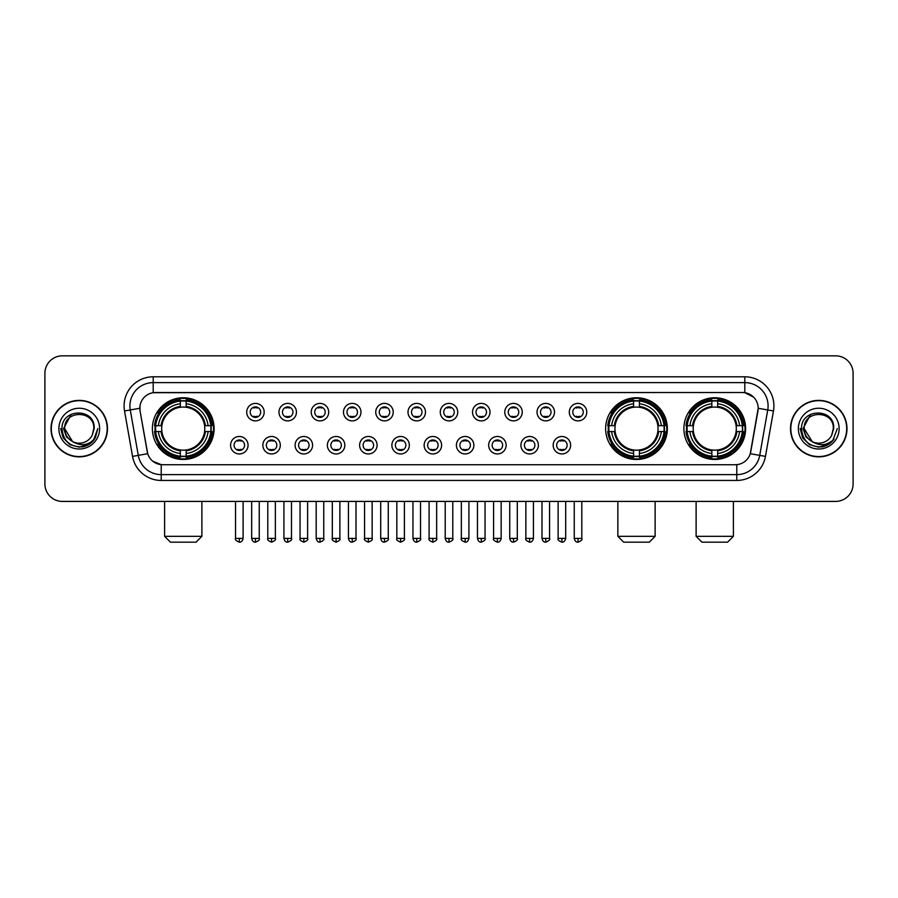 <?xml version="1.0" encoding="UTF-8"?>
<svg xmlns="http://www.w3.org/2000/svg" width="898" height="898" viewBox="0 0 898 898"><rect width="100%" height="100%" fill="white"/><g stroke="black" fill="none" stroke-linecap="round" stroke-linejoin="round"><path stroke-width="1.35" d="M605.634 428.615A30.858 30.858 0 0 0 636.491 459.484A30.858 30.858 0 0 0 667.349 428.615A30.858 30.858 0 0 0 636.491 397.758A30.858 30.858 0 0 0 605.634 428.615M683.894 428.615A30.858 30.858 0 0 0 714.752 459.484A30.858 30.858 0 0 0 745.609 428.615A30.858 30.858 0 0 0 714.752 397.758A30.858 30.858 0 0 0 683.894 428.615M152.391 428.615A30.858 30.858 0 0 0 183.248 459.484A30.858 30.858 0 0 0 214.106 428.615A30.858 30.858 0 0 0 183.248 397.758A30.858 30.858 0 0 0 152.391 428.615M248.061 445.217A8.733 8.733 0 0 1 239.317 453.95A8.733 8.733 0 0 1 230.584 445.217A8.733 8.733 0 0 1 239.317 436.484A8.733 8.733 0 0 1 248.061 445.217M234.086 445.217A5.242 5.242 0 0 0 239.317 450.459A5.242 5.242 0 0 0 244.559 445.217A5.242 5.242 0 0 0 239.317 439.975A5.242 5.242 0 0 0 234.086 445.217M280.311 445.217A8.733 8.733 0 0 1 271.578 453.95A8.733 8.733 0 0 1 262.845 445.217A8.733 8.733 0 0 1 271.578 436.484A8.733 8.733 0 0 1 280.311 445.217M266.336 445.217A5.242 5.242 0 0 0 271.578 450.459A5.242 5.242 0 0 0 276.82 445.217A5.242 5.242 0 0 0 271.578 439.975A5.242 5.242 0 0 0 266.336 445.217M312.571 445.217A8.733 8.733 0 0 1 303.838 453.95A8.733 8.733 0 0 1 295.105 445.217A8.733 8.733 0 0 1 303.838 436.484A8.733 8.733 0 0 1 312.571 445.217M298.596 445.217A5.242 5.242 0 0 0 303.838 450.459A5.242 5.242 0 0 0 309.08 445.217A5.242 5.242 0 0 0 303.838 439.975A5.242 5.242 0 0 0 298.596 445.217M344.832 445.217A8.733 8.733 0 0 1 336.099 453.95A8.733 8.733 0 0 1 327.366 445.217A8.733 8.733 0 0 1 336.099 436.484A8.733 8.733 0 0 1 344.832 445.217M330.857 445.217A5.242 5.242 0 0 0 336.099 450.459A5.242 5.242 0 0 0 341.341 445.217A5.242 5.242 0 0 0 336.099 439.975A5.242 5.242 0 0 0 330.857 445.217M377.093 445.217A8.733 8.733 0 0 1 368.36 453.95A8.733 8.733 0 0 1 359.615 445.217A8.733 8.733 0 0 1 368.36 436.484A8.733 8.733 0 0 1 377.093 445.217M363.118 445.217A5.242 5.242 0 0 0 368.36 450.459A5.242 5.242 0 0 0 373.59 445.217A5.242 5.242 0 0 0 368.36 439.975A5.242 5.242 0 0 0 363.118 445.217M409.342 445.217A8.733 8.733 0 0 1 400.609 453.95A8.733 8.733 0 0 1 391.876 445.217A8.733 8.733 0 0 1 400.609 436.484A8.733 8.733 0 0 1 409.342 445.217M395.367 445.217A5.242 5.242 0 0 0 400.609 450.459A5.242 5.242 0 0 0 405.851 445.217A5.242 5.242 0 0 0 400.609 439.975A5.242 5.242 0 0 0 395.367 445.217M441.603 445.217A8.733 8.733 0 0 1 432.87 453.95A8.733 8.733 0 0 1 424.137 445.217A8.733 8.733 0 0 1 432.87 436.484A8.733 8.733 0 0 1 441.603 445.217M427.628 445.217A5.242 5.242 0 0 0 432.87 450.459A5.242 5.242 0 0 0 438.112 445.217A5.242 5.242 0 0 0 432.87 439.975A5.242 5.242 0 0 0 427.628 445.217M473.863 445.217A8.733 8.733 0 0 1 465.13 453.95A8.733 8.733 0 0 1 456.397 445.217A8.733 8.733 0 0 1 465.13 436.484A8.733 8.733 0 0 1 473.863 445.217M459.888 445.217A5.242 5.242 0 0 0 465.13 450.459A5.242 5.242 0 0 0 470.372 445.217A5.242 5.242 0 0 0 465.13 439.975A5.242 5.242 0 0 0 459.888 445.217M506.124 445.217A8.733 8.733 0 0 1 497.391 453.95A8.733 8.733 0 0 1 488.658 445.217A8.733 8.733 0 0 1 497.391 436.484A8.733 8.733 0 0 1 506.124 445.217M492.149 445.217A5.242 5.242 0 0 0 497.391 450.459A5.242 5.242 0 0 0 502.633 445.217A5.242 5.242 0 0 0 497.391 439.975A5.242 5.242 0 0 0 492.149 445.217M538.385 445.217A8.733 8.733 0 0 1 529.64 453.95A8.733 8.733 0 0 1 520.907 445.217A8.733 8.733 0 0 1 529.64 436.484A8.733 8.733 0 0 1 538.385 445.217M524.41 445.217A5.242 5.242 0 0 0 529.64 450.459A5.242 5.242 0 0 0 534.882 445.217A5.242 5.242 0 0 0 529.64 439.975A5.242 5.242 0 0 0 524.41 445.217M570.634 445.217A8.733 8.733 0 0 1 561.901 453.95A8.733 8.733 0 0 1 553.168 445.217A8.733 8.733 0 0 1 561.901 436.484A8.733 8.733 0 0 1 570.634 445.217M556.659 445.217A5.242 5.242 0 0 0 561.901 450.459A5.242 5.242 0 0 0 567.143 445.217A5.242 5.242 0 0 0 561.901 439.975A5.242 5.242 0 0 0 556.659 445.217M264.18 412.137A8.733 8.733 0 0 1 255.447 420.881A8.733 8.733 0 0 1 246.714 412.137A8.733 8.733 0 0 1 255.447 403.404A8.733 8.733 0 0 1 264.18 412.137M250.205 412.137A5.242 5.242 0 0 0 255.447 417.379A5.242 5.242 0 0 0 260.689 412.137A5.242 5.242 0 0 0 255.447 406.906A5.242 5.242 0 0 0 250.205 412.137M296.441 412.137A8.733 8.733 0 0 1 287.708 420.881A8.733 8.733 0 0 1 278.975 412.137A8.733 8.733 0 0 1 287.708 403.404A8.733 8.733 0 0 1 296.441 412.137M282.466 412.137A5.242 5.242 0 0 0 287.708 417.379A5.242 5.242 0 0 0 292.95 412.137A5.242 5.242 0 0 0 287.708 406.906A5.242 5.242 0 0 0 282.466 412.137M328.702 412.137A8.733 8.733 0 0 1 319.969 420.881A8.733 8.733 0 0 1 311.236 412.137A8.733 8.733 0 0 1 319.969 403.404A8.733 8.733 0 0 1 328.702 412.137M314.727 412.137A5.242 5.242 0 0 0 319.969 417.379A5.242 5.242 0 0 0 325.211 412.137A5.242 5.242 0 0 0 319.969 406.906A5.242 5.242 0 0 0 314.727 412.137M360.962 412.137A8.733 8.733 0 0 1 352.229 420.881A8.733 8.733 0 0 1 343.496 412.137A8.733 8.733 0 0 1 352.229 403.404A8.733 8.733 0 0 1 360.962 412.137M346.987 412.137A5.242 5.242 0 0 0 352.229 417.379A5.242 5.242 0 0 0 357.471 412.137A5.242 5.242 0 0 0 352.229 406.906A5.242 5.242 0 0 0 346.987 412.137M393.223 412.137A8.733 8.733 0 0 1 384.479 420.881A8.733 8.733 0 0 1 375.746 412.137A8.733 8.733 0 0 1 384.479 403.404A8.733 8.733 0 0 1 393.223 412.137M379.248 412.137A5.242 5.242 0 0 0 384.479 417.379A5.242 5.242 0 0 0 389.721 412.137A5.242 5.242 0 0 0 384.479 406.906A5.242 5.242 0 0 0 379.248 412.137M425.472 412.137A8.733 8.733 0 0 1 416.739 420.881A8.733 8.733 0 0 1 408.006 412.137A8.733 8.733 0 0 1 416.739 403.404A8.733 8.733 0 0 1 425.472 412.137M411.497 412.137A5.242 5.242 0 0 0 416.739 417.379A5.242 5.242 0 0 0 421.981 412.137A5.242 5.242 0 0 0 416.739 406.906A5.242 5.242 0 0 0 411.497 412.137M457.733 412.137A8.733 8.733 0 0 1 449 420.881A8.733 8.733 0 0 1 440.267 412.137A8.733 8.733 0 0 1 449 403.404A8.733 8.733 0 0 1 457.733 412.137M443.758 412.137A5.242 5.242 0 0 0 449 417.379A5.242 5.242 0 0 0 454.242 412.137A5.242 5.242 0 0 0 449 406.906A5.242 5.242 0 0 0 443.758 412.137M489.994 412.137A8.733 8.733 0 0 1 481.261 420.881A8.733 8.733 0 0 1 472.528 412.137A8.733 8.733 0 0 1 481.261 403.404A8.733 8.733 0 0 1 489.994 412.137M476.019 412.137A5.242 5.242 0 0 0 481.261 417.379A5.242 5.242 0 0 0 486.503 412.137A5.242 5.242 0 0 0 481.261 406.906A5.242 5.242 0 0 0 476.019 412.137M522.254 412.137A8.733 8.733 0 0 1 513.521 420.881A8.733 8.733 0 0 1 504.777 412.137A8.733 8.733 0 0 1 513.521 403.404A8.733 8.733 0 0 1 522.254 412.137M508.279 412.137A5.242 5.242 0 0 0 513.521 417.379A5.242 5.242 0 0 0 518.752 412.137A5.242 5.242 0 0 0 513.521 406.906A5.242 5.242 0 0 0 508.279 412.137M554.504 412.137A8.733 8.733 0 0 1 545.771 420.881A8.733 8.733 0 0 1 537.038 412.137A8.733 8.733 0 0 1 545.771 403.404A8.733 8.733 0 0 1 554.504 412.137M540.529 412.137A5.242 5.242 0 0 0 545.771 417.379A5.242 5.242 0 0 0 551.013 412.137A5.242 5.242 0 0 0 545.771 406.906A5.242 5.242 0 0 0 540.529 412.137M586.764 412.137A8.733 8.733 0 0 1 578.031 420.881A8.733 8.733 0 0 1 569.298 412.137A8.733 8.733 0 0 1 578.031 403.404A8.733 8.733 0 0 1 586.764 412.137M572.789 412.137A5.242 5.242 0 0 0 578.031 417.379A5.242 5.242 0 0 0 583.273 412.137A5.242 5.242 0 0 0 578.031 406.906A5.242 5.242 0 0 0 572.789 412.137M132.545 456.386L124.53 410.97A29.118 29.118 0 0 1 153.199 376.801L744.801 376.801A29.118 29.118 0 0 1 773.47 410.97L765.455 456.386A29.118 29.118 0 0 1 736.787 480.441L161.213 480.441A29.118 29.118 0 0 1 132.545 456.386L138.27 455.376L130.266 409.959A23.292 23.292 0 0 1 153.199 382.615L744.801 382.615A23.292 23.292 0 0 1 767.734 409.959L759.73 455.376A23.292 23.292 0 0 1 736.787 474.615L161.213 474.615A23.292 23.292 0 0 1 138.27 455.376L147.721 453.703L140.054 410.97A15.726 15.726 0 0 1 155.534 392.516L742.466 392.516A15.726 15.726 0 0 1 757.946 410.97L750.762 451.728A15.726 15.726 0 0 1 735.282 464.726L162.718 464.726A15.726 15.726 0 0 1 147.238 451.728L140.054 410.97L139.987 405.907M155.163 431.534A28.242 28.242 0 0 1 155.163 425.708M686.656 431.534A28.242 28.242 0 0 1 686.656 425.708M608.406 431.534A28.242 28.242 0 0 1 608.406 425.708M51.018 428.615A28.242 28.242 0 0 0 79.26 456.858A28.242 28.242 0 0 0 107.491 428.615A28.242 28.242 0 0 0 79.26 400.385A28.242 28.242 0 0 0 51.018 428.615M790.509 428.615A28.242 28.242 0 0 0 818.74 456.858A28.242 28.242 0 0 0 846.982 428.615A28.242 28.242 0 0 0 818.74 400.385A28.242 28.242 0 0 0 790.509 428.615M153.199 376.801L153.199 392.695L742.466 392.516L744.801 392.695L753.579 397.118M735.282 464.726L162.718 464.726M161.213 480.441L161.213 464.648L152.817 461.213M773.47 410.97L758.193 408.276L750.279 453.703L765.455 456.386M853.1 373.299A17.466 17.466 0 0 0 835.634 355.833L62.366 355.833A17.466 17.466 0 0 0 44.9 373.299L44.9 483.932A17.466 17.466 0 0 0 62.366 501.41L835.634 501.41A17.466 17.466 0 0 0 853.1 483.932L853.1 373.299L853.1 483.932M44.9 373.299L44.9 483.932M835.634 355.833L62.366 355.833M62.366 501.41L835.634 501.41M107.199 428.615A27.95 27.95 0 0 0 79.26 400.676A27.95 27.95 0 0 0 51.309 428.615A27.95 27.95 0 0 0 79.26 456.566A27.95 27.95 0 0 0 107.199 428.615M89.272 444.241L79.26 447.182L69.977 444.69L63.186 437.898L60.694 428.615L63.186 437.898L69.977 444.69L79.26 447.182L88.532 444.69L95.323 437.898L97.815 428.615L93.224 440.839L90.631 443.286M73.793 442.366L66.575 437.057L63.578 428.615L71.189 414.27M72.525 441.524L64.701 428.615C63.803 409.836 94.705 409.836 93.807 428.615L92.213 435.249L94.167 428.615C95.603 407.602 61.367 408.119 62.007 428.615C63.163 441.008 69.988 447.092 82.481 446.901C87.566 445.913 91.596 443.32 94.571 439.1C87.858 445.554 80.573 446.396 72.716 441.625A14.559 14.559 0 0 0 92.213 435.249L93.807 428.615C94.705 409.836 63.803 409.836 64.701 428.615C63.803 409.836 94.705 409.836 93.807 428.615C94.705 409.836 63.803 409.836 64.701 428.615L72.525 441.524L64.701 428.615C64.959 434.486 67.631 438.819 72.716 441.625M58.875 428.615A20.385 20.385 0 0 0 79.26 449A20.385 20.385 0 0 0 99.633 428.615A20.385 20.385 0 0 0 79.26 408.242A20.385 20.385 0 0 0 58.875 428.615M94.571 439.1L89.362 444.184M89.239 444.263L82.56 446.878M97.815 428.615L95.323 437.898L88.532 444.69L79.26 447.182L69.977 444.69L63.186 437.898L60.694 428.615L63.186 437.898L69.977 444.69L79.26 447.182L88.532 444.69L95.323 437.898L97.815 428.615M846.691 428.615A27.95 27.95 0 0 0 818.74 400.676A27.95 27.95 0 0 0 790.801 428.615A27.95 27.95 0 0 0 818.74 456.566A27.95 27.95 0 0 0 846.691 428.615M837.306 428.615L832.715 440.839L830.122 443.286M813.285 442.366L806.067 437.057L803.07 428.615L810.681 414.27M833.299 428.615L831.705 435.249L833.658 428.615C835.095 407.602 800.859 408.119 801.499 428.615C802.655 441.008 809.48 447.092 821.973 446.901C827.058 445.913 831.088 443.32 834.062 439.1C827.35 445.554 820.065 446.396 812.207 441.625L804.193 428.615C803.295 409.836 834.197 409.836 833.299 428.615L831.705 435.249A14.559 14.559 0 0 1 812.207 441.625L804.193 428.615C803.295 409.836 834.197 409.836 833.299 428.615C834.197 409.836 803.295 409.836 804.193 428.615C803.295 409.836 834.197 409.836 833.299 428.615M812.207 441.625L804.193 428.615C804.451 434.486 807.122 438.819 812.207 441.625M798.367 428.615A20.385 20.385 0 0 0 818.74 449A20.385 20.385 0 0 0 839.125 428.615A20.385 20.385 0 0 0 818.74 408.242A20.385 20.385 0 0 0 798.367 428.615M834.062 439.1L828.865 444.184M828.742 444.263L822.063 446.878L828.764 444.241L822.052 446.878L828.764 444.241L818.74 447.182L809.468 444.69L802.677 437.898L800.185 428.615M196.056 542.168L170.44 542.168L164.615 536.342L201.882 536.342L196.056 542.168M186.155 456.184L186.155 457.351A28.882 28.882 0 0 0 211.984 431.534L210.817 431.534A27.715 27.715 0 0 1 186.155 456.184L186.155 453.49A25.043 25.043 0 0 0 208.112 431.534L204.598 431.534A21.541 21.541 0 0 0 186.155 407.277L186.155 401.058A27.715 27.715 0 0 1 210.817 425.708L211.984 425.708A28.882 28.882 0 0 0 186.155 399.891L186.155 401.058M155.691 431.534L154.512 431.534A28.882 28.882 0 0 0 180.341 457.351L180.341 456.184A27.715 27.715 0 0 1 155.691 431.534L158.385 431.534A25.043 25.043 0 0 0 180.341 453.49L180.341 449.965A21.541 21.541 0 0 0 204.598 431.534L205.451 431.534A22.394 22.394 0 0 1 186.155 450.83L186.155 453.49M180.341 401.058L180.341 399.891A28.882 28.882 0 0 0 154.512 425.708L155.691 425.708A27.715 27.715 0 0 1 180.341 401.058L180.341 403.752A25.043 25.043 0 0 0 158.385 425.708L161.898 425.708A21.541 21.541 0 0 0 180.341 449.965L180.341 450.83A22.394 22.394 0 0 1 161.045 431.534L158.385 431.534M155.747 431.534A27.658 27.658 0 0 1 155.747 425.708M186.155 401.114A27.658 27.658 0 0 0 180.341 401.114M210.749 425.708A27.658 27.658 0 0 1 210.749 431.534M210.817 425.708L208.112 425.708A25.043 25.043 0 0 0 186.155 403.752M208.112 431.534L210.817 431.534M180.341 453.49L180.341 456.184M204.598 425.708L208.112 425.708M186.155 449.999L186.155 450.83M180.341 449.965A21.541 21.541 0 0 1 161.898 431.534L161.045 431.534M186.155 456.128A27.658 27.658 0 0 1 180.341 456.128M158.385 425.708L155.691 425.708M180.341 407.232L180.341 403.752M186.155 407.277A21.541 21.541 0 0 0 161.898 425.708L161.045 425.708A22.394 22.394 0 0 1 180.341 406.412M186.155 407.243L186.155 406.412A22.394 22.394 0 0 1 205.451 425.708M159.025 412.9L157.374 412.9A30.274 30.274 0 0 1 213.522 428.615A30.274 30.274 0 0 1 157.374 444.342L159.025 444.342M649.299 542.168L623.683 542.168L617.858 536.342L655.125 536.342L649.299 542.168M639.41 456.184L639.41 457.351A28.882 28.882 0 0 0 665.227 431.534L664.06 431.534A27.715 27.715 0 0 1 639.41 456.184L639.41 453.49A25.043 25.043 0 0 0 661.366 431.534L657.841 431.534A21.541 21.541 0 0 0 639.41 407.277L639.41 401.058A27.715 27.715 0 0 1 664.06 425.708L665.227 425.708A28.882 28.882 0 0 0 639.41 399.891L639.41 401.058M608.934 431.534L607.755 431.534A28.882 28.882 0 0 0 633.584 457.351L633.584 456.184A27.715 27.715 0 0 1 608.934 431.534L611.628 431.534A25.043 25.043 0 0 0 633.584 453.49L633.584 449.965A21.541 21.541 0 0 0 657.841 431.534L658.705 431.534A22.394 22.394 0 0 1 639.41 450.83L639.41 453.49M633.584 401.058L633.584 399.891A28.882 28.882 0 0 0 607.755 425.708L608.934 425.708A27.715 27.715 0 0 1 633.584 401.058L633.584 403.752A25.043 25.043 0 0 0 611.628 425.708L615.141 425.708A21.541 21.541 0 0 0 633.584 449.965L633.584 450.83A22.394 22.394 0 0 1 614.288 431.534L611.628 431.534M608.99 431.534A27.658 27.658 0 0 1 608.99 425.708M639.41 401.114A27.658 27.658 0 0 0 633.584 401.114M663.992 425.708A27.658 27.658 0 0 1 663.992 431.534M664.06 425.708L661.366 425.708A25.043 25.043 0 0 0 639.41 403.752M661.366 431.534L664.06 431.534M633.584 453.49L633.584 456.184M657.841 425.708L661.366 425.708M639.41 449.999L639.41 450.83M633.584 449.965A21.541 21.541 0 0 1 615.141 431.534L614.288 431.534M639.41 456.128A27.658 27.658 0 0 1 633.584 456.128M611.628 425.708L608.934 425.708M633.584 407.232L633.584 403.752M639.41 407.277A21.541 21.541 0 0 0 615.141 425.708L614.288 425.708A22.394 22.394 0 0 1 633.584 406.412M639.41 407.243L639.41 406.412A22.394 22.394 0 0 1 658.705 425.708M612.268 412.9L610.618 412.9A30.274 30.274 0 0 1 666.776 428.615A30.274 30.274 0 0 1 610.618 444.342L612.268 444.342M727.56 542.168L701.944 542.168L696.118 536.342L733.385 536.342L727.56 542.168M717.659 456.184L717.659 457.351A28.882 28.882 0 0 0 743.488 431.534L742.309 431.534A27.715 27.715 0 0 1 717.659 456.184L717.659 453.49A25.043 25.043 0 0 0 739.615 431.534L736.102 431.534A21.541 21.541 0 0 0 717.659 407.277L717.659 401.058A27.715 27.715 0 0 1 742.309 425.708L743.488 425.708A28.882 28.882 0 0 0 717.659 399.891L717.659 401.058M687.183 431.534L686.016 431.534A28.882 28.882 0 0 0 711.845 457.351L711.845 456.184A27.715 27.715 0 0 1 687.183 431.534L689.889 431.534A25.043 25.043 0 0 0 711.845 453.49L711.845 449.965A21.541 21.541 0 0 0 736.102 431.534L736.955 431.534A22.394 22.394 0 0 1 717.659 450.83L717.659 453.49M711.845 401.058L711.845 399.891A28.882 28.882 0 0 0 686.016 425.708L687.183 425.708A27.715 27.715 0 0 1 711.845 401.058L711.845 403.752A25.043 25.043 0 0 0 689.889 425.708L693.402 425.708A21.541 21.541 0 0 0 711.845 449.965L711.845 450.83A22.394 22.394 0 0 1 692.549 431.534L689.889 431.534M687.251 431.534A27.658 27.658 0 0 1 687.251 425.708M717.659 401.114A27.658 27.658 0 0 0 711.845 401.114M742.253 425.708A27.658 27.658 0 0 1 742.253 431.534M742.309 425.708L739.615 425.708A25.043 25.043 0 0 0 717.659 403.752M739.615 431.534L742.309 431.534M711.845 453.49L711.845 456.184M736.102 425.708L739.615 425.708M717.659 449.999L717.659 450.83M711.845 449.965A21.541 21.541 0 0 1 693.402 431.534L692.549 431.534M717.659 456.128A27.658 27.658 0 0 1 711.845 456.128M689.889 425.708L687.183 425.708M711.845 407.232L711.845 403.752M717.659 407.277A21.541 21.541 0 0 0 693.402 425.708L692.549 425.708A22.394 22.394 0 0 1 711.845 406.412M717.659 407.243L717.659 406.412A22.394 22.394 0 0 1 736.955 425.708M690.528 412.9L688.878 412.9A30.274 30.274 0 0 1 745.026 428.615A30.274 30.274 0 0 1 688.878 444.342L690.528 444.342M253.707 417.087L253.707 416.257A4.468 4.468 0 0 0 257.198 416.257L257.198 417.087M257.198 407.198L257.198 408.029A4.468 4.468 0 0 0 253.707 408.029L253.707 407.198M285.968 417.087L285.968 416.257A4.468 4.468 0 0 0 289.459 416.257L289.459 417.087M289.459 407.198L289.459 408.029A4.468 4.468 0 0 0 285.968 408.029L285.968 407.198M318.218 417.087L318.218 416.257A4.468 4.468 0 0 0 321.72 416.257L321.72 417.087M321.72 407.198L321.72 408.029A4.468 4.468 0 0 0 318.218 408.029L318.218 407.198M350.478 417.087L350.478 416.257A4.468 4.468 0 0 0 353.969 416.257L353.969 417.087M353.969 407.198L353.969 408.029A4.468 4.468 0 0 0 350.478 408.029L350.478 407.198M382.739 417.087L382.739 416.257A4.468 4.468 0 0 0 386.23 416.257L386.23 417.087M386.23 407.198L386.23 408.029A4.468 4.468 0 0 0 382.739 408.029L382.739 407.198M414.999 417.087L414.999 416.257A4.468 4.468 0 0 0 418.49 416.257L418.49 417.087M418.49 407.198L418.49 408.029A4.468 4.468 0 0 0 414.999 408.029L414.999 407.198M447.249 417.087L447.249 416.257A4.468 4.468 0 0 0 450.751 416.257L450.751 417.087M450.751 407.198L450.751 408.029A4.468 4.468 0 0 0 447.249 408.029L447.249 407.198M479.51 417.087L479.51 416.257A4.468 4.468 0 0 0 483.001 416.257L483.001 417.087M483.001 407.198L483.001 408.029A4.468 4.468 0 0 0 479.51 408.029L479.51 407.198M511.77 417.087L511.77 416.257A4.468 4.468 0 0 0 515.261 416.257L515.261 417.087M515.261 407.198L515.261 408.029A4.468 4.468 0 0 0 511.77 408.029L511.77 407.198M544.031 417.087L544.031 416.257A4.468 4.468 0 0 0 547.522 416.257L547.522 417.087M547.522 407.198L547.522 408.029A4.468 4.468 0 0 0 544.031 408.029L544.031 407.198M576.28 417.087L576.28 416.257A4.468 4.468 0 0 0 579.782 416.257L579.782 417.087M579.782 407.198L579.782 408.029A4.468 4.468 0 0 0 576.28 408.029L576.28 407.198M237.577 450.156L237.577 449.326A4.468 4.468 0 0 0 241.068 449.326L241.068 450.156M241.068 440.278L241.068 441.109A4.468 4.468 0 0 0 237.577 441.109L237.577 440.278M269.838 450.156L269.838 449.326A4.468 4.468 0 0 0 273.329 449.326L273.329 450.156M273.329 440.278L273.329 441.109A4.468 4.468 0 0 0 269.838 441.109L269.838 440.278M302.087 450.156L302.087 449.326A4.468 4.468 0 0 0 305.589 449.326L305.589 450.156M305.589 440.278L305.589 441.109A4.468 4.468 0 0 0 302.087 441.109L302.087 440.278M334.348 450.156L334.348 449.326A4.468 4.468 0 0 0 337.839 449.326L337.839 450.156M337.839 440.278L337.839 441.109A4.468 4.468 0 0 0 334.348 441.109L334.348 440.278M366.609 450.156L366.609 449.326A4.468 4.468 0 0 0 370.099 449.326L370.099 450.156M370.099 440.278L370.099 441.109A4.468 4.468 0 0 0 366.609 441.109L366.609 440.278M398.869 450.156L398.869 449.326A4.468 4.468 0 0 0 402.36 449.326L402.36 450.156M402.36 440.278L402.36 441.109A4.468 4.468 0 0 0 398.869 441.109L398.869 440.278M431.119 450.156L431.119 449.326A4.468 4.468 0 0 0 434.621 449.326L434.621 450.156M434.621 440.278L434.621 441.109A4.468 4.468 0 0 0 431.119 441.109L431.119 440.278M463.379 450.156L463.379 449.326A4.468 4.468 0 0 0 466.881 449.326L466.881 450.156M466.881 440.278L466.881 441.109A4.468 4.468 0 0 0 463.379 441.109L463.379 440.278M495.64 450.156L495.64 449.326A4.468 4.468 0 0 0 499.131 449.326L499.131 450.156M499.131 440.278L499.131 441.109A4.468 4.468 0 0 0 495.64 441.109L495.64 440.278M527.901 450.156L527.901 449.326A4.468 4.468 0 0 0 531.391 449.326L531.391 450.156M531.391 440.278L531.391 441.109A4.468 4.468 0 0 0 527.901 441.109L527.901 440.278M560.161 450.156L560.161 449.326A4.468 4.468 0 0 0 563.652 449.326L563.652 450.156M563.652 440.278L563.652 441.109A4.468 4.468 0 0 0 560.161 441.109L560.161 440.278M744.801 376.801L744.801 392.695M124.53 410.97L130.266 409.959A23.292 23.292 0 0 1 129.907 405.907M130.266 409.959L139.807 408.276M736.787 464.648L736.787 480.441M186.155 449.965A21.541 21.541 0 0 0 204.598 431.534M180.341 456.386A27.917 27.917 0 0 0 186.155 456.386M211.019 431.534A27.917 27.917 0 0 0 211.019 425.708M186.155 400.856A27.917 27.917 0 0 0 180.341 400.856M639.41 449.965A21.541 21.541 0 0 0 657.841 431.534M633.584 456.386A27.917 27.917 0 0 0 639.41 456.386M664.262 431.534A27.917 27.917 0 0 0 664.262 425.708M639.41 400.856A27.917 27.917 0 0 0 633.584 400.856M717.659 449.965A21.541 21.541 0 0 0 736.102 431.534M711.845 456.386A27.917 27.917 0 0 0 717.659 456.386M742.523 431.534A27.917 27.917 0 0 0 742.523 425.708M717.659 400.856A27.917 27.917 0 0 0 711.845 400.856M255.447 538.385L251.665 538.385C252.327 541.079 253.584 542.336 255.447 542.168L255.447 538.385L259.241 538.385L259.241 501.41M287.708 538.385L283.925 538.385C284.587 541.079 285.845 542.336 287.708 542.168L287.708 538.385L291.491 538.385L291.491 501.41M319.969 538.385L316.186 538.385C316.848 541.079 318.105 542.336 319.969 542.168L319.969 538.385L323.751 538.385L323.751 501.41M352.229 538.385L348.435 538.385C349.098 541.079 350.366 542.336 352.229 542.168L352.229 538.385L356.012 538.385L356.012 501.41M384.479 538.385L380.696 538.385C381.358 541.079 382.627 542.336 384.479 542.168L384.479 538.385L388.273 538.385L388.273 501.41M416.739 538.385L412.957 538.385C413.619 541.079 414.876 542.336 416.739 542.168L416.739 538.385L420.522 538.385L420.522 501.41M449 538.385L445.217 538.385C445.879 541.079 447.137 542.336 449 542.168L449 538.385L452.783 538.385L452.783 501.41M481.261 538.385L477.478 538.385C478.129 541.079 479.397 542.336 481.261 542.168L481.261 538.385L485.043 538.385L485.043 501.41M513.521 538.385L509.727 538.385C510.39 541.079 511.658 542.336 513.521 542.168L513.521 538.385L517.304 538.385L517.304 501.41M545.771 538.385L541.988 538.385C542.65 541.079 543.907 542.336 545.771 542.168L545.771 538.385L549.565 538.385L549.565 501.41M578.031 538.385L574.249 538.385C574.911 541.079 576.168 542.336 578.031 542.168L578.031 538.385L581.814 538.385L581.814 501.41M239.317 538.385L235.534 538.385C234.771 539.586 236.028 540.854 239.317 542.168L239.317 538.385L243.111 538.385L243.111 501.41M271.578 538.385L267.795 538.385C267.032 539.586 268.289 540.854 271.578 542.168L271.578 538.385L275.36 538.385L275.36 501.41M303.838 538.385L300.055 538.385C299.281 539.586 300.549 540.854 303.838 542.168L303.838 538.385L307.621 538.385L307.621 501.41M336.099 538.385L332.316 538.385C331.542 539.586 332.81 540.854 336.099 542.168L336.099 538.385L339.882 538.385L339.882 501.41M368.36 538.385L364.566 538.385C363.802 539.586 365.059 540.854 368.36 542.168L368.36 538.385L372.142 538.385L372.142 501.41M400.609 538.385L396.826 538.385C396.063 539.586 397.32 540.854 400.609 542.168L400.609 538.385L404.403 538.385L404.403 501.41M432.87 538.385L429.087 538.385C428.324 539.586 429.581 540.854 432.87 542.168L432.87 538.385L436.653 538.385L436.653 501.41M465.13 538.385L461.348 538.385C460.573 539.586 461.841 540.854 465.13 542.168L465.13 538.385L468.913 538.385L468.913 501.41M497.391 538.385L493.597 538.385C492.834 539.586 494.091 540.854 497.391 542.168L497.391 538.385L501.174 538.385L501.174 501.41M529.64 538.385L525.858 538.385C525.094 539.586 526.351 540.854 529.64 542.168L529.64 538.385L533.434 538.385L533.434 501.41M561.901 538.385L558.118 538.385C557.355 539.586 558.612 540.854 561.901 542.168L561.901 538.385L565.684 538.385L565.684 501.41M201.882 501.41L201.882 536.342M164.615 501.41L164.615 536.342M655.125 501.41L655.125 536.342M617.858 501.41L617.858 536.342M733.385 501.41L733.385 536.342M696.118 501.41L696.118 536.342M251.665 538.385L251.665 501.41M259.241 538.385C260.005 539.586 258.747 540.854 255.447 542.168M283.925 538.385L283.925 501.41M291.491 538.385C292.265 539.586 290.997 540.854 287.708 542.168M316.186 538.385L316.186 501.41M323.751 538.385C324.515 539.586 323.258 540.854 319.969 542.168M348.435 538.385L348.435 501.41M356.012 538.385C356.775 539.586 355.518 540.854 352.229 542.168M380.696 538.385L380.696 501.41M388.273 538.385C389.036 539.586 387.779 540.854 384.479 542.168M412.957 538.385L412.957 501.41M420.522 538.385C421.297 539.586 420.028 540.854 416.739 542.168M445.217 538.385L445.217 501.41M452.783 538.385C453.557 539.586 452.289 540.854 449 542.168M477.478 538.385L477.478 501.41M485.043 538.385C485.807 539.586 484.55 540.854 481.261 542.168M509.727 538.385L509.727 501.41M517.304 538.385C518.067 539.586 516.81 540.854 513.521 542.168M541.988 538.385L541.988 501.41M549.565 538.385C550.328 539.586 549.071 540.854 545.771 542.168M574.249 538.385L574.249 501.41M581.814 538.385C582.589 539.586 581.32 540.854 578.031 542.168M235.534 538.385L235.534 501.41M243.111 538.385C242.449 541.079 241.18 542.336 239.317 542.168M267.795 538.385L267.795 501.41M275.36 538.385C276.135 539.586 274.867 540.854 271.578 542.168M300.055 538.385L300.055 501.41M307.621 538.385C308.396 539.586 307.127 540.854 303.838 542.168M332.316 538.385L332.316 501.41M339.882 538.385C340.645 539.586 339.388 540.854 336.099 542.168M364.566 538.385L364.566 501.41M372.142 538.385C372.906 539.586 371.649 540.854 368.36 542.168M396.826 538.385L396.826 501.41M404.403 538.385C405.166 539.586 403.909 540.854 400.609 542.168M429.087 538.385L429.087 501.41M436.653 538.385C437.427 539.586 436.159 540.854 432.87 542.168M461.348 538.385L461.348 501.41M468.913 538.385C468.251 541.079 466.994 542.336 465.13 542.168M493.597 538.385L493.597 501.41M501.174 538.385C500.512 541.079 499.254 542.336 497.391 542.168M525.858 538.385L525.858 501.41M533.434 538.385C532.772 541.079 531.504 542.336 529.64 542.168M558.118 538.385L558.118 501.41M565.684 538.385C565.033 541.079 563.764 542.336 561.901 542.168"/></g></svg>
